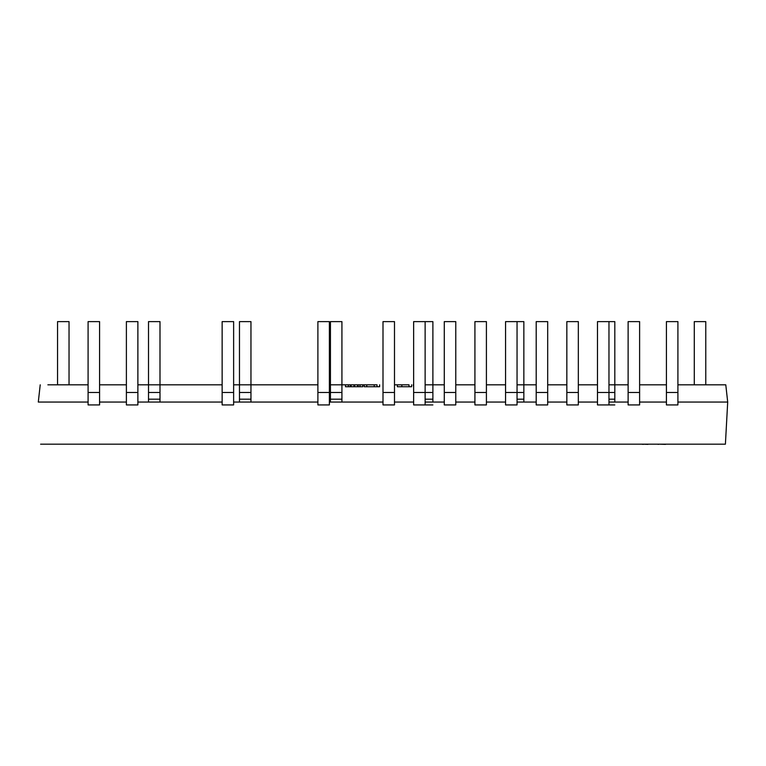 <?xml version="1.0" encoding="UTF-8"?>
<svg xmlns="http://www.w3.org/2000/svg" width="766" height="766" viewBox="0 0 766 766"><rect width="100%" height="100%" fill="white"/><g stroke="black" fill="none" stroke-linecap="round" stroke-linejoin="round"><path stroke-width="1.15" d="M88.09 392.479L88.09 321.624L99.58 321.624L99.58 404.927L88.09 404.927L88.09 392.479L99.58 392.479M383 392.479L383 321.624L394.49 321.624L394.49 404.927L383 404.927L383 392.479L394.49 392.479M444.28 392.479L444.28 321.624L455.77 321.624L455.77 404.927L444.28 404.927L444.28 392.479L455.77 392.479M505.56 392.479L505.56 321.624L517.05 321.624L517.05 404.927L505.56 404.927L505.56 392.479L523.848 392.479L523.848 321.624L517.05 321.624M566.84 392.479L566.84 321.624L578.33 321.624L578.33 404.927L566.84 404.927L566.84 392.479L578.33 392.479M628.12 392.479L628.12 321.624L639.61 321.624L639.61 404.927L628.12 404.927L628.12 392.479L639.61 392.479M677.91 384.819L725.785 384.819L727.7 402.054L725.402 444.184L40.598 444.184M377.044 384.819L329.38 384.819L377.044 384.819L377.044 386.734L379.61 386.734L379.61 384.819M409.034 384.819L394.49 384.819L409.034 384.819L409.034 386.734L411.601 386.734L411.601 384.819M47.875 384.819L88.09 384.819M99.58 384.819L126.39 384.819L99.58 384.819M137.88 384.819L222.14 384.819L137.88 384.819M233.63 384.819L317.89 384.819L233.63 384.819M425.13 384.819L444.28 384.819L425.13 384.819M455.77 384.819L474.92 384.819L455.77 384.819M486.41 384.819L505.56 384.819L486.41 384.819M517.05 384.819L536.2 384.819L517.05 384.819M547.69 384.819L566.84 384.819L547.69 384.819M578.33 384.819L597.48 384.819L578.33 384.819M608.97 384.819L628.12 384.819L608.97 384.819M639.61 384.819L666.42 384.819L639.61 384.819M677.91 402.054L727.7 402.054L725.785 384.819L718.125 384.819M222.14 392.479L222.14 321.624L233.63 321.624L233.63 392.479L222.14 392.479L222.14 404.927L222.14 402.054L137.88 402.054L137.88 404.927L126.39 404.927L126.39 321.624L137.88 321.624L137.88 404.927M317.89 402.054L233.63 402.054L233.63 399.182M383 402.054L329.38 402.054L329.38 399.182M413.64 402.054L394.49 402.054M474.92 392.479L474.92 321.624L486.41 321.624L486.41 392.479L474.92 392.479L474.92 404.927L474.92 402.054L455.77 402.054M444.28 402.054L425.13 402.054M536.2 402.054L517.05 402.054M505.56 402.054L486.41 402.054M597.48 402.054L578.33 402.054M566.84 402.054L547.69 402.054M666.42 399.182L666.42 402.054L639.61 402.054M628.12 402.054L608.97 402.054M88.09 402.054L38.3 402.054L40.215 384.819M126.39 399.182L126.39 402.054L99.58 402.054M614.811 399.182L614.811 402.054L614.811 399.182L608.97 399.182L614.811 399.182L614.811 321.624L597.48 321.624L597.48 404.927L608.97 404.927L608.97 404.314M523.848 399.182L523.848 402.054L523.848 399.182L517.05 399.182L523.848 399.182L523.848 392.479M432.886 399.182L432.886 402.054L432.886 399.182L425.13 399.182L432.886 399.182L432.886 321.624L413.64 321.624L413.64 404.927L432.886 404.927M341.923 399.182L341.923 402.054L341.923 399.182L330.433 399.182L330.433 402.054L330.433 399.182L341.923 399.182L341.923 321.624L330.433 321.624L330.433 399.182M250.961 399.182L250.961 402.054L250.961 399.182L239.471 399.182L239.471 402.054L239.471 399.182L250.961 399.182L250.961 321.624L239.471 321.624L239.471 399.182M159.998 399.182L159.998 402.054L159.998 399.182L148.508 399.182L148.508 402.054L148.508 399.182L159.998 399.182L159.998 321.624L148.508 321.624L148.508 399.182M413.64 386.734L413.238 384.819M401.844 384.819L401.844 386.734L397.363 386.734L397.363 384.819M401.844 386.734L409.034 386.734M377.044 386.734L364.195 386.734L364.195 384.819M374.22 386.734L374.22 384.819M366.761 386.734L366.761 384.819M348.319 384.819L348.319 386.734L345.514 386.734L345.514 384.819M348.319 386.734L350.254 386.734L350.254 384.819M350.254 386.734L358.162 386.734L358.162 384.819M358.162 386.734L359.991 386.734L359.991 384.819M359.991 386.734L362.797 386.734L362.797 384.819M357.521 386.734L357.521 384.819M351.115 386.734L351.115 384.819M354.658 386.734L354.658 384.819M354.352 386.734L354.352 384.819M354.294 386.734L354.294 384.819M353.997 386.734L353.997 384.819M705.773 384.819L705.773 321.624L694.283 321.624L694.283 384.819M677.91 392.479L666.42 392.479L666.42 321.624L677.91 321.624L677.91 404.314M547.69 392.479L536.2 392.479L536.2 321.624L547.69 321.624L547.69 404.314M233.63 392.479L233.63 404.314M614.811 404.927L608.97 404.927L608.97 321.624M69.036 384.819L69.036 321.624L57.546 321.624L57.546 384.819M666.42 392.479L666.42 404.927L677.91 404.927M536.2 392.479L536.2 404.927L547.69 404.927M486.41 392.479L486.41 404.927L474.92 404.927M432.886 392.479L425.13 392.479L425.13 321.624M413.64 392.479L425.13 392.479L425.13 404.927M317.89 392.479L317.89 321.624L329.38 321.624L329.38 404.927L317.89 404.927L317.89 392.479L329.38 392.479M233.63 404.927L222.14 404.927M647.921 444.376L643.268 444.184M643.268 444.376L641.764 444.184M648.4 444.184L657.151 444.184M692.129 444.184L665.769 444.184M665.51 444.376L659.488 444.184M658.147 444.376L659.086 444.184M703.284 444.184L692.77 444.184M632.199 444.184L579.192 444.184M614.811 392.479L597.48 392.479M341.923 392.479L330.433 392.479M250.961 392.479L239.471 392.479M159.998 392.479L148.508 392.479M137.88 392.479L126.39 392.479"/></g></svg>
